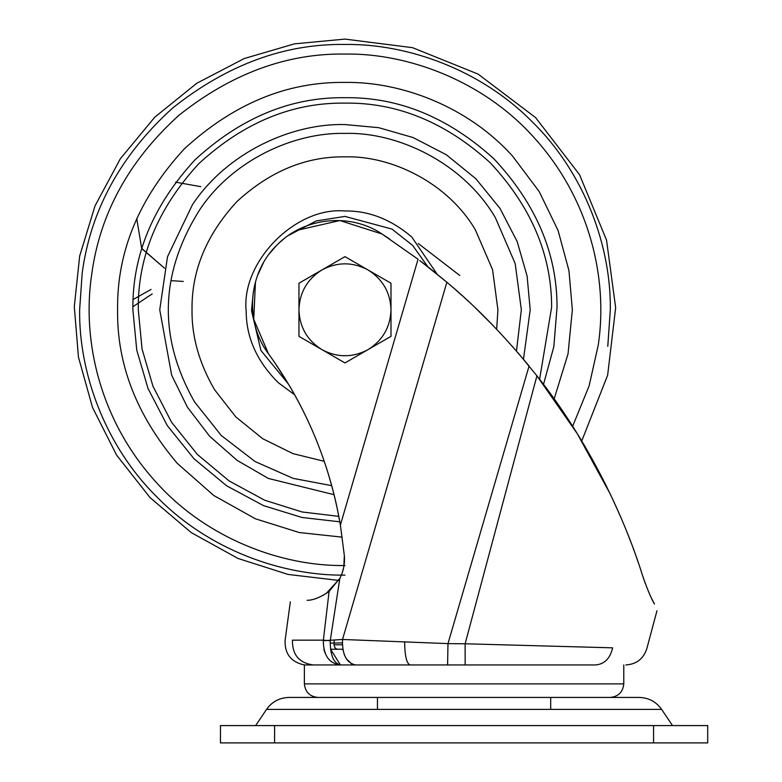 <?xml version="1.0" encoding="UTF-8"?>
<svg xmlns="http://www.w3.org/2000/svg" width="782" height="782" viewBox="0 0 782 782"><rect width="100%" height="100%" fill="white"/><g stroke="black" fill="none" stroke-linecap="round" stroke-linejoin="round"><path stroke-width="1.17" d="M418.233 243.495L459.767 275.469M200.798 186.673L175.588 182.157M141.874 248.705L164.484 268.167L141.669 248.344L136.713 218.53M278.226 382.642L294.697 394.851L278.226 382.642C256.887 361.294 246.213 337.423 246.174 311.031C241.003 261.99 295.537 206.468 344.97 210.984C368.664 210.641 390.912 219.292 411.723 236.946L437.128 274.15L421.41 261.765M324.256 461.321L293.006 453.638L262.713 438.722L235.841 416.943L214.571 389.7C199.166 363.19 191.649 336.553 192.03 309.789C191.502 270.758 206.438 234.708 236.829 201.648C269.888 171.258 305.938 156.322 344.97 156.85C391.156 155.423 447.822 182.753 475.378 229.879L492.582 269.751L497.919 309.789L496.678 329.242M338.821 516.374L302.077 511.966L264.795 500.275L229.126 480.94L197.377 454.459L171.561 422.231L152.979 386.298L142.05 348.977L138.297 309.789C137.593 257.043 157.769 208.335 198.833 163.653C243.515 122.588 292.224 102.413 344.97 103.116C397.178 102.403 445.535 122.227 490.04 162.588C531.095 206.497 551.633 254.697 551.633 307.199L539.609 379.29M342.223 537.156L299.213 532.522L255.44 518.798L213.789 495.514L177.328 463.413C136.713 415.506 116.801 364.304 117.593 309.789C116.811 251.755 139.01 198.169 184.19 149.01C233.349 103.83 286.945 81.631 344.97 82.413C401.098 81.494 467.988 106.45 512.621 156.175L539.209 191.58L558.094 230.524L568.954 270.64L572.356 309.789L568.035 353.894L554.164 398.898M289.008 697.427L639.148 697.427C648.62 697.7 656.108 701.679 661.611 709.382L266.545 709.382C272.048 701.679 279.536 697.7 289.008 697.427L609.491 697.427M653.566 725.579L220.456 725.579L220.456 742.9L707.7 742.9L707.7 725.579L653.566 725.579L653.566 742.9M317.903 697.427C309.75 696.576 305.244 692.06 304.374 683.888L623.782 683.888L623.782 664.944M610.253 697.427C618.406 696.576 622.912 692.06 623.782 683.888M465.163 664.944L465.124 643.782L612.638 647.838C610.156 658.444 604.496 664.143 595.649 664.944C635.326 664.944 635.326 664.944 595.649 664.944C632.658 664.944 632.658 664.944 595.649 664.944L313.181 664.944C301.451 664.944 301.451 664.944 313.191 664.944L340.424 664.944C329.134 663.478 323.435 655.414 323.308 640.741L342.526 639.461L447.978 643.615L529.082 366.005C501.34 332.653 473.941 304.726 446.874 282.243L428.106 266.945M329.33 591.221L327.863 592.365M318.743 597.477L317.854 597.819M317.688 597.888L315.527 598.621M300.992 640.165L292.439 640.165C282.683 640.263 282.683 640.263 292.439 640.165L323.367 640.165L329.095 591.417L339.847 578.318C343.513 571.183 345.009 563.607 344.334 555.582L343.797 566.911M329.095 591.417C320.454 597.37 313.132 600.332 307.14 600.293C284.775 602.355 284.775 602.355 307.14 600.293M323.005 595.464L323.513 595.19M326.104 593.606L339.691 578.621M342.203 572.864L343.699 567.419M334.354 640.331L333.982 643.048L330.16 643.048M344.334 555.582L340.385 525.084L337.501 509.747M337.482 509.659L337.355 509.082M337.345 509.023L336.055 503.08M336.035 503.002L335.879 502.327M335.849 502.161L334.383 495.983M334.334 495.759L331.646 485.397M331.597 485.221L329.134 476.609M328.293 473.814L325.644 465.446M307.854 420.589L304.051 412.671M302.751 410.051L298.636 402.095M298.548 401.928L296.613 398.321M296.525 398.155L293.358 392.456M293.289 392.339L289.956 386.562M289.702 386.132L275.029 363.073M274.932 362.926L268.431 353.708C305.635 405.281 329.623 462.406 340.385 525.084L418.047 259.223L382.036 234.014L339.867 220.544L296.72 230.397M283.524 239.145L279.536 242.586M276.056 245.978L269.546 253.554M263.426 262.781L257.405 275.821M255.45 281.96L253.739 319.32L268.431 353.708C244.297 321.852 248.021 273.123 276.711 245.304C303.436 217.337 349.994 212.352 382.036 234.014L389.377 238.852M610.204 493.941L577.312 433.727L536.921 375.829L517.958 352.741M404.646 641.709C404.773 655.678 406.572 663.419 410.042 664.944L340.424 664.944L330.551 649.236L342.829 649.236L344.481 655.13M613.831 501.643L614.261 502.582M622.824 522.014L624.329 525.631M626.949 532.063L627.487 533.422M627.76 534.106L630.184 540.313M636.421 557.234L638.259 562.512M642.96 576.764L645.228 583.352M651.807 598.758L654.485 604.017M654.456 603.978C657.877 612.717 657.877 612.717 654.456 603.978C651.298 598.729 647.398 589.452 642.755 576.139C624.544 517.43 589.042 441.566 536.921 375.829L465.124 643.782L447.978 643.615L447.597 664.944M616.46 507.41L615.278 504.801M342.32 642.872L333.982 643.048M333.953 643.254C334.012 646.9 335.243 648.894 337.658 649.236M453.57 287.991L452.231 286.838M450.97 285.743L449.63 284.589M424.763 264.345L421.439 261.794M323.308 640.741L323.367 640.165L330.229 640.761C330.17 655.228 333.572 663.283 340.424 664.944M292.439 640.165C292.243 654.769 299.164 663.028 313.191 664.944C299.164 663.028 292.243 654.769 292.439 640.165M352.75 664.426L355.634 664.944C346.426 663.028 342.057 654.534 342.526 639.461L446.874 282.243L419.758 260.514M323.856 649.236L325.048 653.068M327.697 657.916L328.802 659.304M346.26 658.669L351.753 663.996M612.638 647.838C657.476 649.216 657.476 649.216 612.638 647.838M339.847 578.318L330.229 640.761M513.1 347.169L512.591 346.592M493.501 325.928L475.505 308.02M455.173 289.399L462.221 295.664M464.498 297.737L468.271 301.207M610.928 495.456L610.586 494.742M578.524 435.711L580.195 438.448M584.379 445.447L603.401 480.158M604.594 482.494L606.842 487.02M612.365 498.496L613.332 500.578M613.919 501.829L621.113 517.997M623.283 523.109L623.596 523.881M624.71 526.56L625.111 527.547M625.776 529.179L626.05 529.844M628.063 534.878L629.109 537.547M629.129 537.596L629.324 538.084M630.165 540.274L630.566 541.31M630.575 541.33L630.937 542.268M632.97 547.674L633.44 548.974M633.586 549.375L633.909 550.245M634.925 553.03L635.248 553.939M640.829 570.176L642.755 576.139M649.089 592.903L648.356 591.202M322.243 269.78L321.695 270.093C307.238 279.252 299.662 292.38 298.959 309.477L298.959 310.112C299.662 327.199 307.238 340.326 321.695 349.486L322.243 349.798C337.394 357.736 352.555 357.736 367.706 349.798L368.254 349.486C382.701 340.326 390.286 327.199 390.99 310.112L390.99 309.477C390.286 292.38 382.701 279.252 368.254 270.093L367.706 269.78C352.555 261.853 337.394 261.853 322.243 269.78L344.97 256.652L367.706 269.78M298.959 309.477L298.959 283.221L321.695 270.093M321.695 349.486L298.959 336.358L298.959 310.112M367.706 349.798L344.97 362.926L322.243 349.798M390.99 310.112L390.99 336.358L368.254 349.486M368.254 270.093L390.99 283.221L390.99 309.477M288.568 384.226L260.895 350.434L251.589 310.962L253.388 291.51L251.579 309.789M288.392 235.49L316.231 220.935L344.97 216.399L391.948 229.077L412.613 245.392L427.852 266.75M331.715 485.661L293.152 478.379L255.167 461.585L221.247 435.486L194.591 401.948C157.935 337.433 159.645 273.368 199.723 209.742C232.88 159.792 294.462 132.09 344.97 133.419C398.233 131.767 463.579 163.301 495.358 217.64L515.191 263.612L521.34 309.789L516.462 351.01M334.07 494.693L268.392 478.447L237.161 460.403L209.605 436.229L187.426 407.197L171.659 375.155L159.743 309.789L167.495 256.789L192.431 204.718C227.249 152.255 291.921 123.165 344.97 124.563L378.674 127.662L413.15 137.573L446.327 154.758L475.945 178.814L500.011 208.432L517.195 241.609L527.107 276.085L530.196 309.789L523.481 359.241M339.818 521.819L302.008 517.479L263.583 505.641L226.78 485.896L193.985 458.731L167.289 425.594L148.072 388.605L136.762 350.15L132.881 309.789C132.158 255.665 152.861 205.676 195.001 159.821C240.856 117.681 290.845 96.978 344.97 97.701C398.546 96.978 448.164 117.31 493.833 158.726C535.973 203.789 557.048 253.26 557.048 307.13L553.832 346.641L543.51 384.382M344.97 565.523C281.852 566.559 206.614 538.495 156.429 482.562C100.898 421.928 81.553 341.988 91.68 274.55C99.822 213.681 128.913 160.593 178.941 115.286C231.452 73.596 286.798 53.186 344.97 54.056C408.096 53.029 483.335 81.084 533.519 137.016C589.042 197.66 608.386 277.59 598.269 345.028L589.12 385.888L572.639 426.288M344.97 575.122C282.752 575.982 209.214 550.186 157.358 497.411C104.573 445.545 78.787 372.007 79.637 309.789L82.169 273.231C90.624 210.075 120.799 154.992 172.705 107.984C227.191 64.73 284.609 43.557 344.97 44.457C407.197 43.606 480.735 69.393 532.591 122.168C585.366 174.034 611.162 247.571 610.312 309.789L607.78 346.348M274.59 725.579L274.59 742.9M152.216 293.895L132.911 306.691M133.136 299.496L151.063 289.418M183.301 281.442L171.023 280.65M333.992 644.788L342.35 644.788M338.684 580.41L288.089 574.438L238.041 558.465L191.17 532.542L149.978 497.538L116.586 455.095L92.501 407.422L78.444 357.081L74.3 306.652L79.656 256.105L94.993 205.949L120.311 158.795L154.777 117.183L196.81 83.244L244.228 58.542L294.491 43.851L344.97 39.1L412.544 47.673L478.134 74.114L535.582 117.583L579.54 174.679L606.539 240.113L615.659 307.717L607.634 375.252L581.74 440.999M661.611 709.382L672.51 725.579M266.545 709.382L255.646 725.579M550.704 709.382L550.704 697.427M377.452 709.382L377.452 697.427M304.374 683.888L304.374 664.944C291.041 662.11 284.628 653.889 285.107 640.272L290.337 601.837M656.978 610.742L646.753 648.894C643.371 658.923 636.401 664.27 625.835 664.944"/></g></svg>
